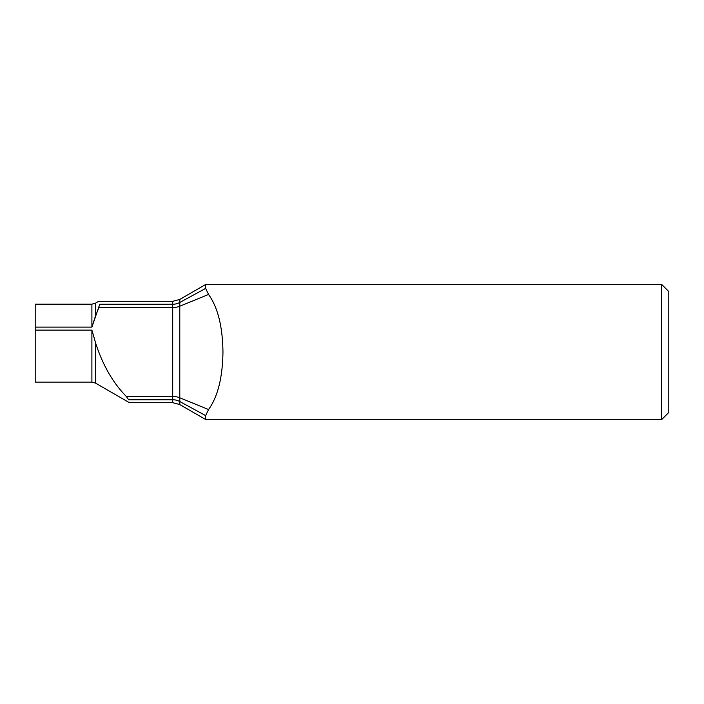 <?xml version="1.0" encoding="UTF-8"?>
<svg xmlns="http://www.w3.org/2000/svg" width="704" height="704" viewBox="0 0 704 704"><rect width="100%" height="100%" fill="white"/><g stroke="black" fill="none" stroke-linecap="round" stroke-linejoin="round"><path stroke-width="1.06" d="M126.298 396.431L172.691 396.431L172.691 399.749L128.638 399.749C129.65 403.638 129.65 403.638 128.638 399.749L126.298 396.431C113.01 382.958 102.793 365.2 95.656 343.138L91.898 330.123L35.2 330.123L35.2 382.122L91.898 382.122L95.445 383.073L129.395 402.67L172.691 402.67L172.691 399.749A14.177 13.358 180 0 1 179.784 401.535L205.647 415.606L208.551 409.543C217.791 396.766 222.596 377.582 222.957 352C222.614 326.506 217.809 307.322 208.551 294.457L205.647 288.394L205.647 284.495L661.716 284.495L661.716 419.505L205.647 419.505L205.647 415.606L208.551 409.543L179.784 397.778L179.784 306.222L208.551 294.457L205.647 288.394L179.784 302.465L179.784 299.429L205.647 284.495M35.2 330.123L35.2 327.114L91.898 327.114L99.774 304.251C98.375 300.379 98.375 300.379 99.774 304.251C98.375 300.379 98.375 300.379 99.774 304.251L172.691 304.251A14.177 13.358 180 0 0 179.784 302.465L179.784 306.222A14.177 10.041 180 0 1 172.691 307.569L172.691 301.33L98.718 301.33M91.898 304.163L91.898 327.114L95.445 316.149L95.445 303.213L91.898 304.163L35.2 304.163L35.2 327.114M661.716 419.505L668.8 412.421L668.8 291.579L661.716 284.495M95.445 316.149L98.938 307.569L172.691 307.569L172.691 396.431A14.177 10.041 180 0 1 179.784 397.778L179.784 401.535L205.647 415.606M91.898 330.123L91.898 382.122M95.445 342.258L95.445 383.073M172.691 402.67L179.784 404.571L179.784 401.535M179.784 299.429L172.691 301.33M179.784 404.571L205.647 419.505M95.445 303.213L98.71 301.321"/></g></svg>
